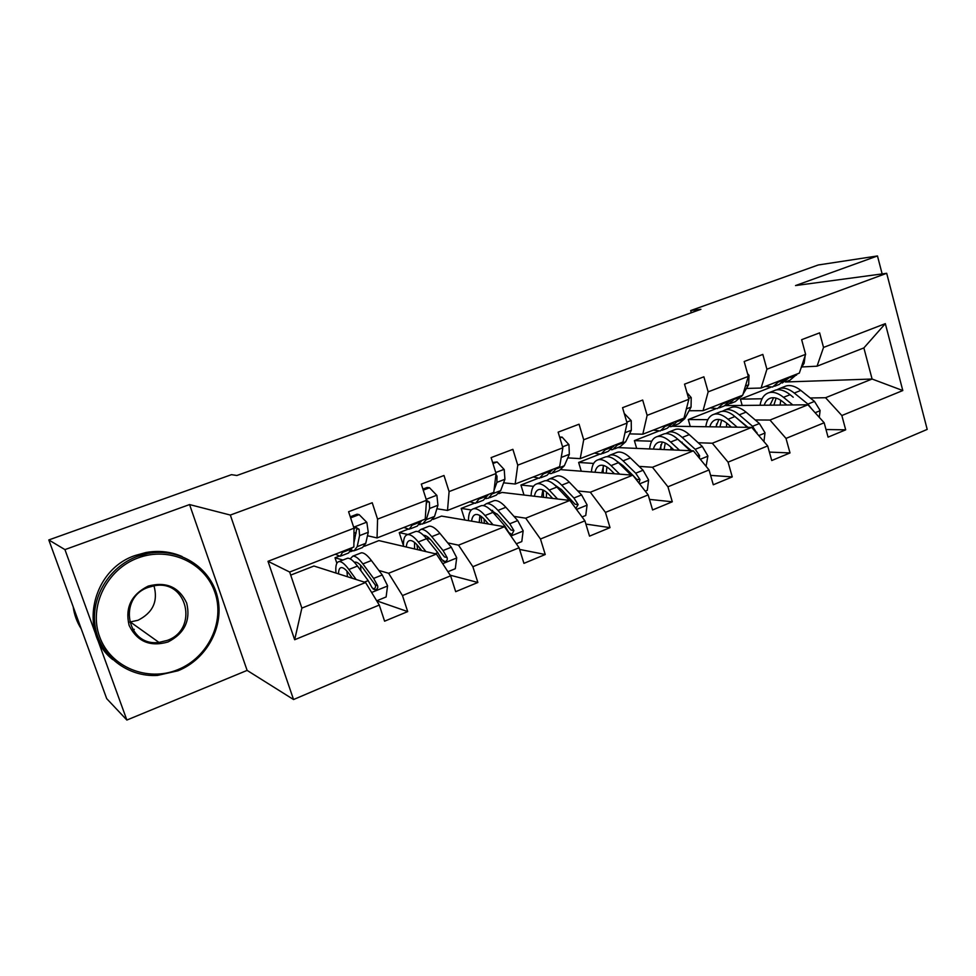 <?xml version="1.0" encoding="UTF-8"?>
<svg xmlns="http://www.w3.org/2000/svg" width="976" height="976" viewBox="0 0 976 976"><rect width="100%" height="100%" fill="white"/><g stroke="black" fill="none" stroke-linecap="round" stroke-linejoin="round"><path stroke-width="1.46" d="M293.556 699.536L927.2 429.403L886.696 273.304L230.336 515.06L293.556 699.536L247.123 670.402L189.564 504.568L64.941 549.61L126.868 720.044L247.123 670.402M126.868 720.044L106.689 698.621L48.8 539.948L64.941 549.61M882.145 273.914L877.473 255.956L818.23 264.984L690.666 310.563L691.289 312.759M742.187 405.43L740.418 399.147L762.061 398.781M810.214 397.976L825.562 397.72L872.093 379.03L902.8 390.546L841.849 415.532L845.692 429.83L826.001 429.525M785.46 381.982L872.093 379.03L863.87 347.92L817.046 366.195L801.784 366.952M740.418 399.147L770.601 387.338M825.562 397.72L841.849 415.532M755.229 419.961L769.966 420.058L807.957 404.796L824.171 422.767L828.063 437.15L845.692 429.83M824.171 422.767L786.009 438.407L790.011 452.937L769.393 452.095M698.218 442.75L712.309 443.226L751.715 427.39L767.673 445.922L771.735 460.526L790.011 452.937M767.673 445.922L728.072 462.148L732.256 476.91L710.601 475.385M639.097 466.394L652.456 467.26L693.363 450.827L709.052 469.944L713.285 484.779L732.256 476.91M709.052 469.944L667.938 486.792L672.293 501.786L649.491 499.395M577.731 490.928L590.309 492.233L632.802 475.166L648.162 494.893L652.59 509.96L672.293 501.786M648.162 494.893L605.449 512.4L610.012 527.638L585.893 524.088M513.998 516.402L525.71 518.183L569.874 500.444L584.905 520.818L589.528 536.141L610.012 527.638M584.905 520.818L540.472 539.02L545.242 554.514L519.61 549.427M447.752 542.888L458.525 545.169L504.47 526.711L519.098 547.768L523.941 563.359L545.242 554.514M519.098 547.768L472.872 566.714L477.862 582.477L450.204 575.193M378.847 570.448L388.594 573.266L436.418 554.051L450.619 575.828L455.682 591.676L477.862 582.477M450.619 575.828L402.478 595.567L407.7 611.598L376.724 600.85M379.286 605.059L294.667 639.731L267.997 561.31L354.007 528.199L353.861 546.987L289.665 572.034L301.865 608.109L365.573 582.513L379.286 605.059L384.593 621.187L407.7 611.598M377.566 519.122L426.488 500.298L425.231 519.122L377.053 537.935L377.566 519.122L372.234 502.75L348.591 511.729L354.007 528.199M449.094 491.587L496.052 473.519L493.771 492.368L447.508 510.436L449.094 491.587L443.995 475.495L421.315 484.108L426.488 500.298M517.756 465.162L562.859 447.789L559.651 466.662L515.169 484.023L517.756 465.162L512.888 449.338L491.111 457.61L496.052 473.519M583.709 439.761L627.08 423.072L623.005 441.933L580.22 458.635L583.709 439.761L579.061 424.206L558.138 432.148L562.859 447.789M647.137 415.349L688.849 399.282L683.981 418.131L642.794 434.21L647.137 415.349L642.684 400.05L622.554 407.687L627.08 423.072M708.161 391.852L748.324 376.394L742.724 395.207L703.049 410.689L708.161 391.852L703.891 376.809L684.53 384.154L688.849 399.282M766.916 369.233L805.615 354.337L799.332 373.113L761.085 388.033L766.916 369.233L762.829 354.422L744.176 361.51L748.324 376.394M817.046 366.195L823.537 347.432L819.62 332.865L801.65 339.685L805.615 354.337M823.537 347.432L885.33 323.642L902.8 390.546M48.8 539.948L231.471 474.665L236.875 475.495L700.914 309.319L690.666 310.563M761.085 388.033L746.433 388.448M725.278 405.601L807.957 404.796M690.276 426.5L688.287 419.546L715.493 408.895M688.287 419.546L707.856 419.668M769.966 420.058L786.009 438.407M703.049 410.689L689.068 410.75M672.513 426.244L751.715 427.39M636.669 448.399L634.388 440.64L658.397 431.233M634.388 440.64L651.748 441.213M680.992 442.177L682.09 442.213M712.309 443.226L728.072 462.148M642.794 434.21L629.544 433.881M617.832 447.594L693.363 450.827M581.269 471.213L578.634 462.453L599.203 454.401M578.634 462.453L593.64 463.429M621.004 465.21L622.737 465.32M652.456 467.26L667.938 486.792M580.22 458.635L567.764 457.89M561.249 469.676L632.802 475.166M524.002 495.027L520.928 485.035L537.788 478.435M520.928 485.035L533.482 486.329M558.675 488.952L561.078 489.196M590.309 492.233L605.449 512.4M515.169 484.023L503.592 482.827M498.895 493.649L502.006 492.429L569.874 500.444M464.832 520.013L461.172 508.411L474.019 503.384M485.999 498.699L486.89 498.346M461.172 508.411L471.31 509.948M493.819 513.352L496.967 513.827M525.71 518.183L540.472 539.02M447.508 510.436L436.882 508.752M433.027 519.427L441.555 516.084L504.47 526.711M403.466 545.694L399.245 532.64L407.785 529.297M419.631 524.661L421.144 524.075M399.245 532.64L407.98 534.494M427.512 538.618L430.184 539.179M458.525 545.169L472.872 566.714M377.053 537.935L367.464 535.726M356.118 533.116L353.971 532.628M364.548 546.218L378.908 540.594L436.418 554.051M336.854 563.274L335.024 557.772L338.904 556.247M350.604 551.672L352.812 550.806M335.024 557.772L342.918 560.053M388.594 573.266L402.478 595.567M267.997 561.31L289.665 572.034M877.473 255.956L795.525 285.565L886.696 273.304M189.564 504.568L230.336 515.06M290.702 575.108L313.943 566.019L365.573 582.513M301.865 608.109L294.667 639.731M885.33 323.642L863.87 347.92M343.332 551.098L340.099 556.308L335.341 554.209M350.616 517.866L359.131 514.62L366.842 522.392L368.257 532.262L365.756 543.303L362.523 547.524L355.13 550.415M354.935 538.74L354.056 537.813M359.131 514.62L357.033 514.206L350.262 516.792M351.982 547.719L348.652 552.953L341.161 555.893M351.336 550.281L354.032 550.854L357.192 546.645L359.571 535.629L359.095 529.285L356.057 527.394L354.007 528.87M359.095 529.285L356.777 528.772L353.898 542.9M353.971 533.482L353.922 538.423M376.699 600.801L386.118 596.958L387.57 585.734L382.238 574.962L371.417 560.541C367.244 555.076 363.853 552.514 361.254 552.843L360.168 553.27M360.547 565.226L360.925 570.765M356.167 579.512L348.859 569.484C344.76 563.933 341.466 561.31 338.977 561.59C336.342 562.2 335.341 566.031 335.988 573.058M352.409 578.304L349.432 574.205C346.004 569.557 343.259 567.361 341.185 567.605C339.453 567.947 338.574 570.033 338.538 573.876M346.431 558.675L347.48 558.26C350.006 557.955 353.336 560.553 357.472 566.068L368.184 580.61L372.137 587.833L375.309 589.797C377.407 589.187 378.163 587.796 377.602 585.624L373.637 578.426L362.877 563.921C358.729 558.431 355.386 555.844 352.824 556.161L350.177 558.858M351.031 576.413L351.397 577.987M354.41 562.335L355.008 562.139C357.155 561.883 359.949 564.043 363.401 568.642L375.211 584.868C376.004 586.966 375.321 588.382 373.149 589.089L375.309 589.797M346.931 571.094L347.444 576.731M138.153 557.906C106.835 569.154 88.365 606.547 99.65 636.816C110.483 667.255 147.559 682.248 177.839 669.646C208.303 657.47 225.236 621.505 214.818 592.151C204.85 562.627 169.312 546.194 138.153 557.906M178.022 670.768L157.49 675.416C127.966 677.344 100.186 656.214 95.282 627.092C90.121 598.032 109.019 566.69 137.384 556.381L147.937 553.453C179.157 547.463 210.194 567.178 217.331 596.421C224.797 625.567 207.351 658.983 178.022 670.768M148.169 586.112C166.201 581.342 179.047 586.991 186.697 603.058C190.796 620.443 184.562 633.412 168.018 641.976C150.072 647.1 137.116 641.574 129.113 625.384C124.928 607.658 131.284 594.567 148.169 586.112M167.238 640.415C198.848 629.447 187.38 579.305 154.525 585.722L148.389 587.332C117.218 597.556 126.88 647.015 158.954 642.403L167.238 640.415M81.215 628.812C76.945 622.115 74.261 614.77 73.188 606.804M79.532 624.189L76.213 615.1M153.964 585.807C158.246 601.216 152.915 612.708 137.994 620.272L129.515 622.102M112.765 659.617C77.958 632.277 91.781 569.557 135.408 555.429L145.888 552.526C158.588 550.257 170.654 551.574 182.073 556.503M134.261 629.361L132.577 629.459M897.627 315.443L903.117 336.598M902.861 335.598L898.005 316.883M413.092 523.868L409.127 529.285L403.869 527.467M423.242 490.147L429.501 487.756L436.906 495.442L437.943 505.239L434.552 516.426L430.684 520.842L423.791 523.551M429.501 487.756L427.171 487.463L422.913 489.086M421.4 520.623L417.35 526.064L410.359 528.797M420.192 523.856L422.523 524.039L426.317 519.647L429.611 508.472L429.416 502.152L426.5 500.261M429.416 502.152L426.841 501.762L426.17 505.068M480.143 497.687L475.519 503.299L469.785 501.737M492.953 463.539L497.113 461.941L504.214 469.541L504.921 479.265L500.688 490.599L496.259 495.174L489.818 497.699M497.113 461.941L492.624 462.502M488.134 494.576L483.425 500.2L476.898 502.762M486.353 498.285L488.403 498.248L493.161 492.612M494.039 490.233L496.906 482.376L496.991 476.081L495.93 474.495M447.935 571.716L455.304 568.715L456.707 557.723L451.315 547.231L439.956 533.396C435.577 528.15 431.917 525.759 428.976 526.247L427.732 526.735M427.732 536.971L427.451 539.826M425.963 551.611L418.289 541.973C413.97 536.666 410.396 534.226 407.553 534.653C404.528 535.434 403.173 539.325 403.491 546.353M421.791 550.623L418.655 546.682C415.044 542.229 412.067 540.192 409.7 540.558C407.724 541.009 406.602 543.156 406.333 547.011M414.519 531.92L415.727 531.444C418.606 530.993 422.205 533.408 426.549 538.703L437.809 552.66L441.86 559.675L444.983 561.603C446.959 560.993 447.667 559.638 447.106 557.552L443.043 550.549L431.758 536.641C427.39 531.371 423.767 528.968 420.863 529.431L418.057 531.639M416.898 544.632L417.691 549.671M420.034 550.22L419.717 548.024M423.438 535.251C425.804 535.177 428.684 537.203 432.087 541.338L444.458 556.93L447.106 557.552M414.556 542.436L414.532 548.927M516.341 543.791L521.794 541.57L523.16 530.798L517.707 520.574L505.873 507.276C501.298 502.25 497.382 500.029 494.137 500.651L492.758 501.188M492.587 510.35L492.246 511.583M493.051 524.783L485.023 515.535C480.509 510.436 476.678 508.179 473.519 508.752C470.139 509.667 468.456 513.62 468.48 520.635M488.488 524.014L485.206 520.22C481.436 515.95 478.24 514.059 475.605 514.535C473.409 515.084 472.067 517.292 471.591 521.16M480.033 506.19L481.388 505.653C484.572 505.068 488.439 507.313 492.978 512.388L504.726 525.796L508.862 532.603L511.924 534.506L513.901 530.566L509.765 523.77L497.98 510.411C493.429 505.348 489.549 503.116 486.341 503.714L483.437 505.641M481.119 516.341L481.717 522.868M484.316 523.307L484.084 518.988M490.111 509.46L498.126 515.084L511.034 530.066L513.901 530.566M479.887 515.535L479.228 522.453M544.657 472.518L539.411 478.289L533.25 476.959M559.895 437.98L562.127 437.126L568.947 444.641L569.337 454.291L564.348 465.735L559.382 470.469L553.368 472.823M552.343 469.517L547.024 475.312L540.924 477.691M550 473.58L551.818 473.433L557.186 467.626M560.993 458.757L562.103 452.193M562.127 437.126L559.614 437.053M582.062 516.963L585.759 515.462L587.088 504.897L581.586 494.93L569.313 482.156C564.555 477.313 560.419 475.263 556.881 476.007L555.368 476.593M557.577 498.992L549.244 490.098C544.547 485.206 540.472 483.096 537.032 483.803C533.323 484.852 531.334 488.878 531.078 495.857M552.648 498.407L549.244 494.759C545.328 490.66 541.936 488.903 539.057 489.488C536.654 490.123 535.104 492.38 534.433 496.259M575.803 508.472L578.146 504.604L573.937 498.004L561.712 485.157C556.979 480.302 552.867 478.228 549.366 478.96L546.426 480.692M543.29 490.123L543.51 497.333M546.353 497.662L546.523 492.197M554.551 484.804L561.688 489.818L575.059 504.226L578.146 504.604M543.107 481.412L544.608 480.826C548.085 480.107 552.172 482.193 556.893 487.073L569.484 500.395M542.9 489.964L541.595 497.101M606.767 448.277L600.948 454.206L594.396 453.096M624.237 413.421L631.228 420.668L631.338 430.257L625.64 441.799L620.187 446.666L614.575 448.862M614.172 445.385L608.292 451.327L602.595 453.559M611.281 449.729L612.904 449.521L618.833 443.568M645.258 491.16L647.32 490.318L648.613 479.96L643.074 470.249L630.398 457.951C625.494 453.303 621.139 451.4 617.344 452.254L615.71 452.901M613.501 472.811L613.575 473.689M619.687 474.153L611.061 465.613C606.206 460.904 601.924 458.952 598.203 459.769C594.201 460.953 591.932 465.015 591.419 471.981M614.441 473.75L610.915 470.249C606.865 466.308 603.29 464.674 600.191 465.357C597.58 466.077 595.848 468.37 594.994 472.262M638.975 483.096L639.988 479.619L635.705 473.201L623.078 460.855C618.186 456.182 613.855 454.255 610.098 455.097L607.133 456.695M603.229 466.345L603.168 472.884M606.242 473.128L606.913 466.992M616.832 461.209L622.895 465.491L632.753 475.153M603.888 457.537L605.51 456.902C609.244 456.073 613.562 458 618.442 462.685L630.984 475.019M603.68 465.503L601.765 472.787M632.936 475.336L636.706 479.35L639.988 479.619M666.596 424.914L660.252 430.989L653.347 430.087M686.945 392.608L691.215 397.598L691.057 407.102L684.713 418.716L678.808 423.718L673.574 425.78M673.733 422.132L667.328 428.22L662.021 430.294M670.329 426.707L671.781 426.475L678.222 420.375M706.087 466.333L707.881 455.951L702.305 446.459L689.276 434.625C684.225 430.16 679.674 428.391 675.636 429.355L673.891 430.038M670.951 447.191L670.976 449.875M679.516 450.241L670.634 442.018C665.632 437.48 661.142 435.674 657.19 436.601C652.895 437.895 650.37 442.018 649.613 448.96M673.965 449.997L670.341 446.63C666.169 442.836 662.423 441.323 659.117 442.104C656.336 442.884 654.432 445.227 653.408 449.119M699.402 458.183L699.548 455.56L695.205 449.314L682.212 437.431C677.185 432.929 672.659 431.16 668.658 432.1L665.681 433.6M660.923 444.653L660.776 449.436M664.07 449.57L665.266 443.019M677.088 438.614L691.374 450.741M662.497 434.515L664.217 433.844C668.206 432.905 672.72 434.686 677.747 439.2L690.252 450.692M662.326 442.03L659.825 449.399M724.277 402.405L717.458 408.602L710.211 407.895M747.531 373.564L749.031 375.345L748.616 384.788L743.017 394.206M742.333 395.365L735.355 401.587L730.475 403.503M731.158 399.721L724.277 405.931L719.324 407.87M727.279 404.491L728.584 404.247L735.489 398.025M763.927 441.579L765.013 432.795L759.413 423.535L746.054 412.14C740.869 407.834 736.148 406.199 731.89 407.26L730.036 407.992M726.717 423.072L726.461 427.024M737.173 427.183L728.072 419.265C722.923 414.898 718.263 413.226 714.078 414.263C709.54 415.654 706.77 419.814 705.794 426.732M731.366 427.098L727.645 423.852C723.35 420.192 719.458 418.802 715.969 419.656C713.017 420.522 710.955 422.901 709.772 426.78M757.217 433.783L752.569 426.28L739.247 414.837C734.074 410.506 729.377 408.871 725.144 409.908L722.179 411.335M716.555 423.95L716.433 426.878M719.91 426.927L721.654 420.107M735.453 416.996L747.958 427.329M719.044 412.311L720.874 411.591C725.083 410.554 729.767 412.201 734.928 416.545L747.421 427.329M718.934 419.448L715.884 426.878M779.922 380.689L772.65 386.996L765.111 386.472M805.151 355.703L804.139 363.255L800.967 368.208M797.343 373.881L789.938 380.225L785.387 382.006M786.571 378.09L779.251 384.41L774.627 386.215M782.24 383.031L790.743 376.468M819.279 417.35L820.121 410.469L814.496 401.417L800.832 390.437C795.538 386.289 790.658 384.788 786.192 385.935L784.253 386.691M780.739 400.258L780.105 405.064M792.805 404.942L783.484 397.305C778.226 393.108 773.395 391.571 768.99 392.681C764.22 394.182 761.231 398.379 760.048 405.26M786.729 405.003L782.923 401.868C778.543 398.354 774.505 397.061 770.833 398.001C767.734 398.928 765.526 401.331 764.196 405.223M811.934 409.2L807.896 404.076L794.269 393.035C788.974 388.875 784.118 387.35 779.678 388.485L776.725 389.863M770.259 404.186L770.21 405.162M773.87 405.125L776.127 398.11M793.232 397.232L790.109 394.694C784.826 390.51 779.97 388.985 775.554 390.107L768.99 392.681M773.626 390.864L775.554 390.107M773.59 397.696L770.04 405.162M366.659 522.197L353.678 527.199M351.763 548.768L343.125 552.135M365.756 543.303L357.192 546.645M368.257 532.262L359.571 535.629M371.624 592.469L387.533 586.015M362.877 563.921L371.417 560.541M348.859 569.484L357.472 566.068M373.637 578.426L382.238 574.962M364.39 582.135L368.184 580.61M375.211 584.868L377.602 585.624M436.723 495.247L426.17 499.309M421.095 521.684L412.799 524.929M434.552 516.426L426.317 519.647M437.943 505.239L429.611 508.472M504.043 469.358L495.747 472.543M487.756 495.649L479.765 498.773M500.688 490.599L492.77 493.685M504.921 479.265L496.906 482.376M495.747 475.959L496.991 476.081M442.689 563.664L456.683 557.991M431.758 536.641L439.956 533.396M418.289 541.973L426.549 538.703M443.043 550.549L451.315 547.231M435.101 553.746L437.809 552.66M510.924 536.007L523.136 531.066M497.98 510.411L505.873 507.276M485.023 515.535L492.978 512.388M509.765 523.77L517.707 520.574M503.03 526.467L504.726 525.796M568.776 444.446L562.566 446.837M551.891 470.603L544.205 473.604M564.348 465.735L556.723 468.712M569.337 454.291L561.627 457.28M576.511 509.435L587.052 505.153M561.712 485.157L569.313 482.156M549.244 490.098L556.893 487.073M573.937 498.004L581.586 494.93M568.325 500.261L569.081 499.944M631.069 420.485L626.799 422.132M613.636 446.483L606.242 449.375M625.64 441.799L618.296 444.666M631.338 430.257L624.994 432.722M639.585 483.864L648.576 480.229M623.078 460.855L630.398 457.951M611.061 465.613L618.442 462.685M635.705 473.201L643.074 470.249M691.069 397.415L688.592 398.367M673.135 423.242L666.01 426.024M684.713 418.716L677.625 421.486M691.057 407.102L686.36 408.92M700.292 459.269L707.844 456.207M682.212 437.431L689.276 434.625M670.634 442.018L677.747 439.2M695.205 449.314L702.305 446.459M697.157 455.45L699.548 455.56M748.885 375.174L748.067 375.479M730.512 400.831L723.631 403.515M741.662 396.476L734.843 399.147M748.616 384.788L745.457 386.008M758.755 435.577L764.977 433.051M739.247 414.837L746.054 412.14M728.072 419.265L734.928 416.545M752.569 426.28L759.413 423.535M755.985 432.344L756.961 432.368M785.863 379.213L779.226 381.799M796.623 375.004L790.035 377.578M804.139 363.255L802.406 363.926M815.119 412.726L820.096 410.713M794.269 393.035L800.832 390.437M783.484 397.305L790.109 394.694M807.896 404.076L814.496 401.417M361.254 552.843L352.824 556.161M347.48 558.26L338.977 561.59M145.888 552.526L147.937 553.453M158.954 642.403L130.394 622.041M428.976 526.247L420.863 529.431M415.727 531.444L407.553 534.653M443.019 561.127L444.983 561.603M494.137 500.651L486.341 503.714M481.388 505.653L473.519 508.752M510.277 534.214L511.924 534.506M556.881 476.007L549.366 478.96M544.608 480.826L537.032 483.803M617.344 452.254L610.098 455.097M605.51 456.902L598.203 459.769M675.636 429.355L668.658 432.1M664.217 433.844L657.19 436.601M731.89 407.26L725.144 409.908M720.874 411.591L714.078 414.263M786.192 385.935L779.678 388.485"/></g></svg>
